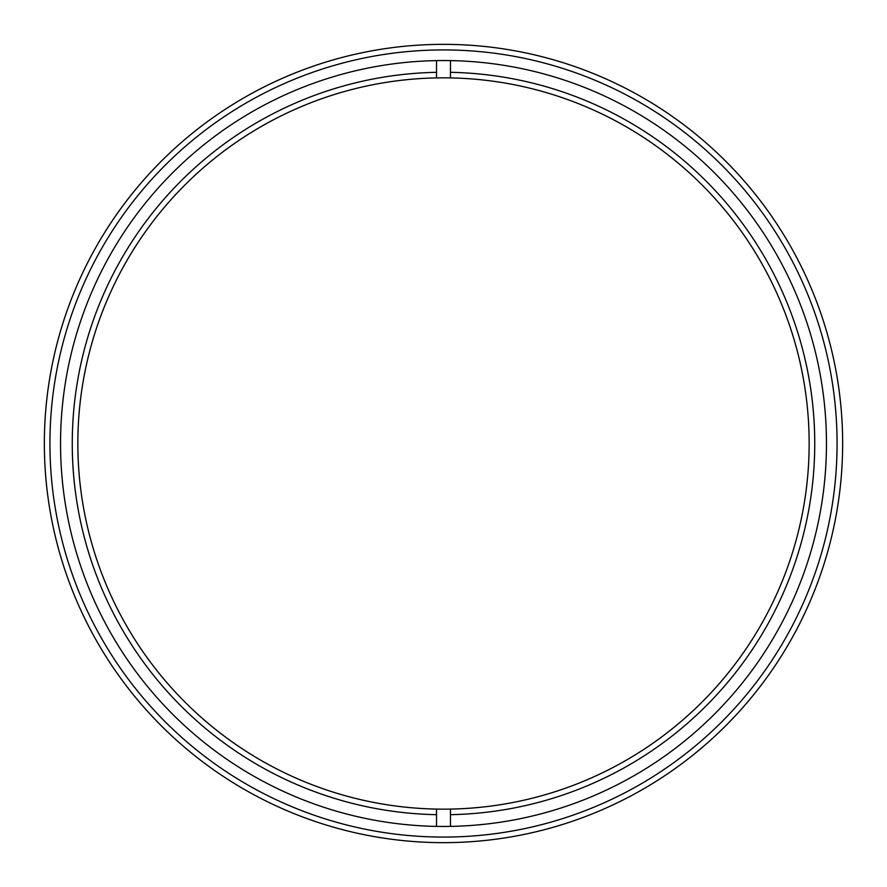 <?xml version="1.0" encoding="UTF-8"?>
<svg xmlns="http://www.w3.org/2000/svg" width="887" height="887" viewBox="0 0 887 887"><rect width="100%" height="100%" fill="white"/><g stroke="black" fill="none" stroke-linecap="round" stroke-linejoin="round"><path stroke-width="1.33" d="M436.526 809.088L436.526 814.676A371.243 371.243 0 0 1 72.257 443.5A371.243 371.243 0 0 1 436.526 72.324L436.526 77.912A365.655 365.655 0 0 0 77.845 443.5A365.655 365.655 0 0 0 450.474 809.088A365.655 365.655 0 0 0 809.155 443.5A365.655 365.655 0 0 0 436.526 77.912M450.474 77.912L450.474 72.324A371.243 371.243 0 0 1 814.743 443.5A371.243 371.243 0 0 1 450.474 814.676L450.474 809.088M450.474 60.604L450.474 72.324M450.474 814.676L450.474 826.396M436.526 814.676L436.526 826.396M436.526 60.604L436.526 72.324M60.538 443.5A382.962 382.962 0 0 1 443.5 60.538A382.962 382.962 0 0 1 826.462 443.5A382.962 382.962 0 0 1 443.5 826.462A382.962 382.962 0 0 1 60.538 443.5M842.65 443.5A399.15 399.15 0 0 1 443.5 842.65A399.15 399.15 0 0 1 44.35 443.5A399.15 399.15 0 0 1 443.5 44.35A399.15 399.15 0 0 1 842.65 443.5A399.15 399.15 0 0 0 443.5 44.35A399.15 399.15 0 0 0 44.35 443.5M837.073 443.5A393.573 393.573 0 0 1 443.5 837.073A393.573 393.573 0 0 1 49.927 443.5A393.573 393.573 0 0 1 443.5 49.927A393.573 393.573 0 0 1 837.073 443.5"/></g></svg>
